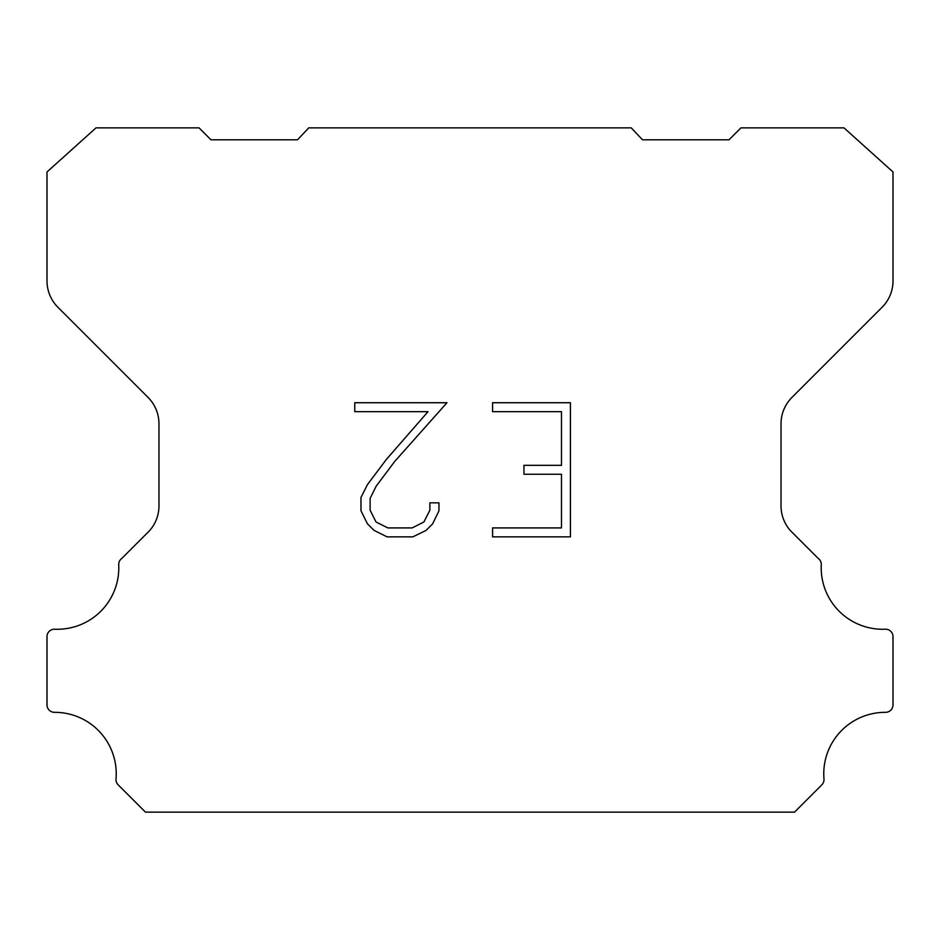 <?xml version="1.0" encoding="UTF-8"?>
<svg xmlns="http://www.w3.org/2000/svg" width="940" height="940" viewBox="0 0 940 940"><rect width="100%" height="100%" fill="white"/><g stroke="black" fill="none" stroke-linecap="round" stroke-linejoin="round"><path stroke-width="1.41" d="M561.486 527.916L561.486 474.265L523.944 474.265L523.944 465.324L561.486 465.324L561.486 411.673L492.595 411.673L492.595 402.731L570.427 402.731L570.427 536.857L492.595 536.857L492.595 527.916L561.486 527.916M438.945 502.841L438.945 510.89L432.565 523.98L425.938 530.489L412.836 536.857L387.08 536.857L374.073 530.383L367.434 523.839L360.972 510.749L360.972 497.471L367.434 484.64L386.375 459.413L428.029 411.673L354.768 411.673L354.768 402.731L446.982 402.731L394.765 461.387L376.164 486.18L370.137 498.412L370.137 510.185L375.988 521.982L387.868 527.916L412.143 527.916L423.928 521.959L429.862 510.185L429.862 502.841L438.945 502.841M308.755 127.864L631.245 127.864L642.49 139.802L729.005 139.802L740.955 127.864L843.979 127.864L893 171.961L893 280.907A37.318 37.318 0 0 1 882.073 307.298L791.962 397.409A37.318 37.318 0 0 0 781.034 423.799L781.034 504.851A37.318 37.318 0 0 0 790.986 531.241L818.07 558.313A7.461 7.461 0 0 1 821.278 564.822A61.464 61.464 0 0 0 885.233 629.212A7.461 7.461 0 0 1 893 637.144L893 704.871A7.461 7.461 0 0 1 885.504 712.332A61.464 61.464 0 0 0 823.981 778.955A7.461 7.461 0 0 1 821.818 784.865L794.523 812.136L145.477 812.136L118.181 784.865A7.461 7.461 0 0 1 116.019 778.955A61.464 61.464 0 0 0 54.497 712.332A7.461 7.461 0 0 1 47 704.871L47 637.144A7.461 7.461 0 0 1 54.767 629.212A61.464 61.464 0 0 0 118.722 564.822A7.461 7.461 0 0 1 121.93 558.313L149.013 531.241A37.318 37.318 0 0 0 158.966 504.851L158.966 423.799A37.318 37.318 0 0 0 148.038 397.409L57.928 307.298A37.318 37.318 0 0 1 47 280.907L47 171.961L96.021 127.864L199.045 127.864L210.995 139.802L297.51 139.802L308.755 127.864"/></g></svg>
